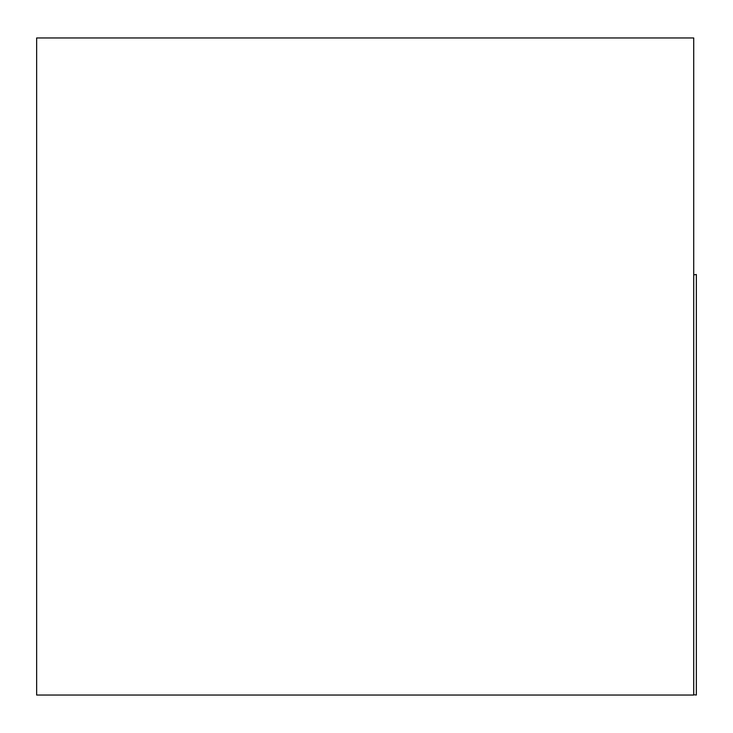 <?xml version="1.0" encoding="UTF-8"?>
<svg xmlns="http://www.w3.org/2000/svg" width="733" height="733" viewBox="0 0 733 733"><rect width="100%" height="100%" fill="white"/><g stroke="black" fill="none" stroke-linecap="round" stroke-linejoin="round"><path stroke-width="1.1" d="M693.72 695.04L36.65 695.04L36.65 37.96L693.72 37.96L693.72 695.04M693.72 694.71L696.35 695.04L696.35 274.509L693.72 274.829"/></g></svg>
